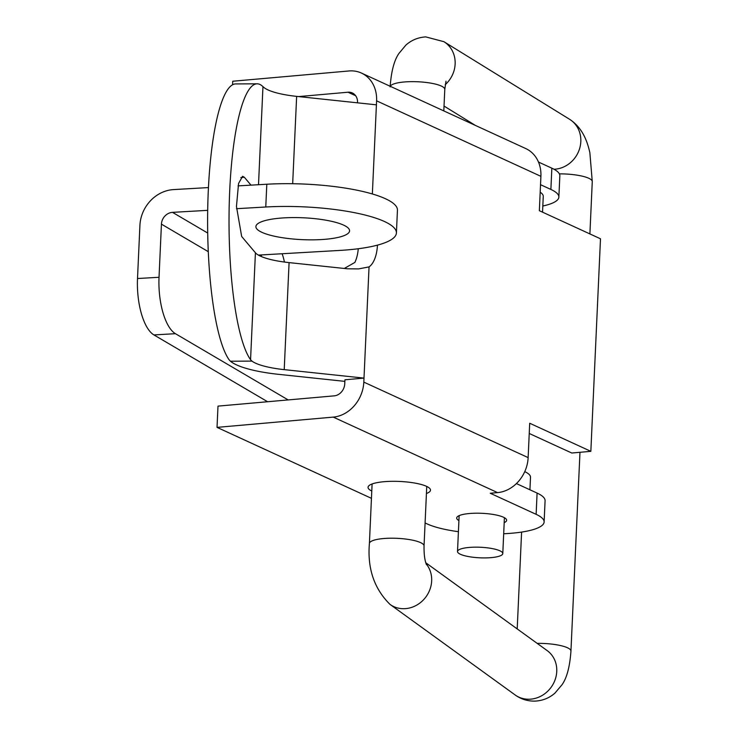 <?xml version="1.0" encoding="UTF-8"?>
<svg xmlns="http://www.w3.org/2000/svg" width="738" height="738" viewBox="0 0 738 738"><rect width="100%" height="100%" fill="white"/><g stroke="black" fill="none" stroke-linecap="round" stroke-linejoin="round"><path stroke-width="1.11" d="M321.205 239.573A46.891 10.941 -177.4 0 0 349.572 230.846A46.891 10.941 -177.4 0 0 284.25 217.858A46.891 10.941 -177.4 0 0 255.892 226.594A46.891 10.941 -177.4 0 0 321.205 239.573M284.425 262.055A32.823 12.897 86.7 0 0 282.128 253.743M261.593 254.924A32.823 12.897 86.7 0 0 261.243 256.51M208.273 251.667L161.438 224.149L159.03 277.285A46.891 18.432 86.7 0 0 175.441 333.687L288.161 399.922M208.448 187.581L173.55 189.592A34.954 31.088 120.4 0 0 139.916 225.385L137.508 278.521A46.891 18.432 86.7 0 0 153.919 334.923L267.617 401.74M542.541 212.166L543.26 196.373A46.891 10.941 -177.4 0 0 540.188 192.231M524.764 471.619A46.891 10.941 2.6 0 1 530.502 477.237L529.93 489.783M161.438 224.149A11.513 10.24 120.4 0 1 172.517 212.359L207.692 210.339M258.392 255.108L339.683 250.431A93.772 21.882 -177.4 0 0 396.407 232.968A93.772 21.882 -177.4 0 0 265.772 207L236.492 208.688M396.407 232.968L397.441 210.201A93.772 21.882 -177.4 0 0 266.805 184.232L238.042 185.884M471.222 547.292A22.666 5.286 -177.4 0 0 457.514 551.507A22.666 5.286 -177.4 0 0 489.082 557.78A22.666 5.286 -177.4 0 0 502.79 553.565A22.666 5.286 -177.4 0 0 471.222 547.292M371.786 491.019A31.254 7.297 2.6 0 1 368.041 487.32A31.254 7.297 2.6 0 1 383.981 481.711A31.254 7.297 2.6 0 1 430.494 490.152A31.254 7.297 2.6 0 1 426.426 493.501M458.916 520.576A25.009 5.839 2.6 0 1 456.684 518.002A25.009 5.839 2.6 0 1 469.442 513.519A25.009 5.839 2.6 0 1 506.646 520.272A25.009 5.839 2.6 0 1 504.192 522.633M344.286 268.466L354.858 262.433A30.479 14.778 -95 0 0 358.271 248.743M344.867 381.371L278.521 374.332A68.763 16.051 2.6 0 1 230.45 361.223L229.149 359.821A140.663 28.837 -90.3 0 1 208.273 191.188A140.663 28.837 -90.3 0 1 235.754 83.929L257.165 83.818A140.663 28.837 89.7 0 0 229.693 191.077A140.663 28.837 89.7 0 0 250.56 359.71L251.972 361.113A46.891 10.941 -177.4 0 0 284.222 369.637L364 378.105L344.941 379.793L344.757 383.788A11.513 9.705 114.7 0 1 334.222 395.854L217.996 406.121L217.027 427.376L333.253 417.108L497.578 492.615A33.395 28.145 -65.3 0 0 528.14 457.606L529.7 423.243L590.843 451.333L571.784 453.021L529.238 433.474M333.253 417.108A33.395 28.145 114.7 0 0 363.816 382.109L369.046 266.898L358.613 268.909L347.358 268.789L289.084 262.608A46.891 10.941 2.6 0 1 255.422 252.783L241.658 236.464L236.455 206.465L238.568 183.467L242.59 176.299L244.343 177.258L250.994 185.137M357.515 102.831L357.524 102.517A11.513 9.705 114.7 0 0 352.303 92.942A11.513 9.705 114.7 0 0 348.004 92.222L298.65 96.586M257.165 83.818A140.663 28.837 89.7 0 1 262.959 86.65L264.379 87.84A46.891 10.941 -177.4 0 0 296.639 96.374L376.408 104.833L376.592 100.838L540.908 176.336L539.349 210.699L600.492 238.789L590.843 451.333M376.408 104.833L372.358 193.974M369.046 266.898A30.479 14.778 85 0 0 377.459 245.136M516.415 483.575L537.089 493.076A62.518 14.585 2.6 0 1 545.087 500.715L544.118 521.969A62.518 14.585 2.6 0 1 503.685 533.749M497.578 492.615L490.272 493.261L536.129 514.331A62.518 14.585 2.6 0 1 544.118 521.969M458.409 531.692A62.518 14.585 2.6 0 1 427.21 523.943L425.088 522.974M371.454 498.335L217.027 427.376M232.581 84.796L232.747 81.235L348.973 70.968A33.395 28.145 114.7 0 1 361.445 73.062A33.395 28.145 114.7 0 1 376.592 100.838M540.908 176.336A33.395 28.145 -65.3 0 0 525.76 148.559L361.445 73.062M542.817 206.013A62.518 14.585 -177.4 0 0 558.869 197.083A62.518 14.585 -177.4 0 0 550.88 189.435L540.53 184.684M558.869 197.083L559.838 175.828A62.518 14.585 -177.4 0 0 551.849 168.181L538.472 162.037M153.919 334.923L175.441 333.687M137.508 278.521L159.03 277.285M207.701 233.033L172.517 212.359M266.805 184.232L265.772 207M255.422 252.783L250.56 359.71M289.084 262.608L284.222 369.637M363.816 382.109L528.14 457.606M536.129 514.331L537.089 493.076M348.004 92.222L355.651 95.737M551.849 168.181L550.88 189.435M262.959 86.65L258.512 184.712M296.639 96.374L292.672 183.716M251.972 361.113L230.45 361.223M240.856 177.563L244.343 177.258M579.976 452.293L570.944 651.1C569.847 666.617 566.895 677.798 562.098 684.652L554.884 693.176C549.312 698.01 542.79 700.648 535.308 701.1C527.818 701.312 521.083 699.255 515.106 694.928A27.352 24.695 -54.1 0 0 529.764 699.218A27.352 24.695 -54.1 0 0 555.096 679.781A27.352 24.695 -54.1 0 0 547.181 650.612L425.771 562.753M515.106 694.928L390.015 604.394A27.352 24.695 -54.1 0 0 404.664 608.684A27.352 24.695 -54.1 0 0 428.833 592.06A27.352 24.695 -54.1 0 0 426.13 563.85M390.015 604.394C374.157 588.73 367.284 568.417 369.406 543.463A27.352 6.384 2.6 0 1 387.182 538.306A27.352 6.384 2.6 0 1 424.046 545.945L426.749 486.443M553.98 169.251A27.352 24.935 121.7 0 0 554.192 169.242A27.352 24.935 121.7 0 0 579.561 148.781A27.352 24.935 121.7 0 0 569.588 119.288C583.859 128.643 587.891 144.131 589.856 152.637L592.273 181.603A27.352 6.384 -177.4 0 0 559.367 173.873M569.588 119.288L443.907 41.688A27.352 24.935 121.7 0 1 445.226 84.658M390.282 86.309A27.352 6.384 2.6 0 1 407.92 81.743A27.352 6.384 2.6 0 1 444.783 89.381L446.001 81.189M570.944 651.1A27.352 6.384 -177.4 0 0 537.172 643.37M457.514 551.507L459.137 515.641M502.79 553.565L504.414 517.698M443.907 41.688L425.771 36.9C418.142 37.37 411.509 40.101 405.882 45.101L398.944 53.422C394.166 60.295 391.232 71.448 390.134 86.9M592.273 181.603L589.893 233.918M444.783 89.381L443.806 110.903M475.429 125.442L444.018 106.041M521.6 532.08L517.2 628.914M369.406 543.463L372.1 483.962M426.453 564.671C424.728 560.437 423.926 554.192 424.046 545.945"/></g></svg>
